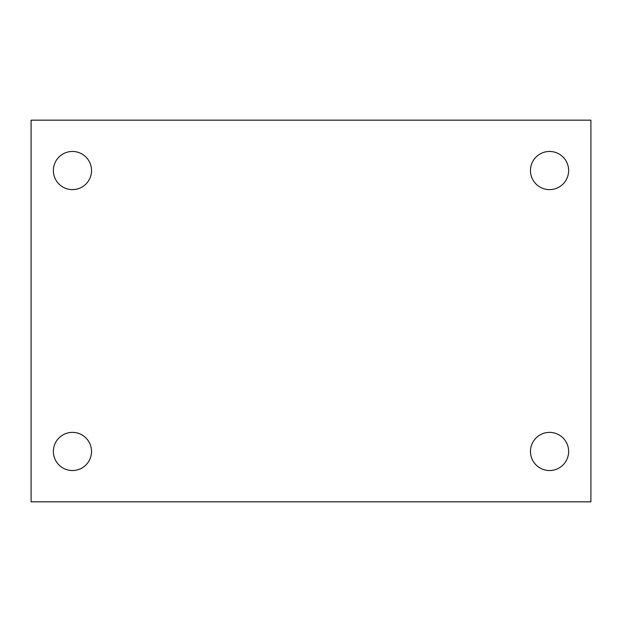 <?xml version="1.0" encoding="UTF-8"?>
<svg xmlns="http://www.w3.org/2000/svg" width="622" height="622" viewBox="0 0 622 622"><rect width="100%" height="100%" fill="white"/><g stroke="black" fill="none" stroke-linecap="round" stroke-linejoin="round"><path stroke-width="0.93" d="M31.1 120.163L590.9 120.163L590.9 501.837L31.1 501.837L31.1 120.163M72.447 432.376A19.088 19.088 0 0 1 91.535 451.455A19.088 19.088 0 0 1 72.447 470.543A19.088 19.088 0 0 1 53.368 451.455A19.088 19.088 0 0 1 72.447 432.376M549.553 432.376A19.088 19.088 0 0 1 568.632 451.455A19.088 19.088 0 0 1 549.553 470.543A19.088 19.088 0 0 1 530.465 451.455A19.088 19.088 0 0 1 549.553 432.376M549.553 151.457A19.088 19.088 0 0 1 568.632 170.545A19.088 19.088 0 0 1 549.553 189.624A19.088 19.088 0 0 1 530.465 170.545A19.088 19.088 0 0 1 549.553 151.457M72.447 151.457A19.088 19.088 0 0 1 91.535 170.545A19.088 19.088 0 0 1 72.447 189.624A19.088 19.088 0 0 1 53.368 170.545A19.088 19.088 0 0 1 72.447 151.457"/></g></svg>
